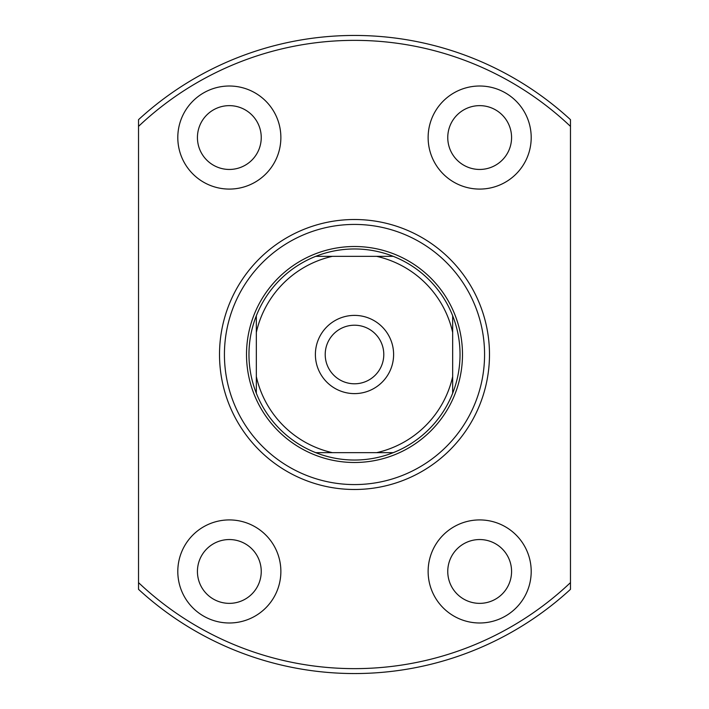 <?xml version="1.0" encoding="UTF-8"?>
<svg xmlns="http://www.w3.org/2000/svg" width="709" height="709" viewBox="0 0 709 709"><rect width="100%" height="100%" fill="white"/><g stroke="black" fill="none" stroke-linecap="round" stroke-linejoin="round"><path stroke-width="1.06" d="M354.5 460.035A105.535 105.535 0 0 0 393.229 452.67L315.771 452.67A105.535 105.535 0 0 1 256.33 393.229L256.33 315.771A105.535 105.535 0 0 1 315.771 256.33L393.229 256.33A105.535 105.535 0 0 0 315.771 256.33L332.415 256.33A100.625 100.625 0 0 0 256.33 332.415L256.33 315.771A105.535 105.535 0 0 0 256.33 393.229L256.33 376.585A100.625 100.625 0 0 0 332.415 452.67L315.771 452.67A105.535 105.535 0 0 0 354.5 460.035M354.5 246.51A107.99 107.99 0 0 1 462.49 354.5A107.99 107.99 0 0 1 354.5 462.49A107.99 107.99 0 0 1 246.51 354.5A107.99 107.99 0 0 1 354.5 246.51M452.67 393.229A105.535 105.535 0 0 0 452.67 315.771L452.67 393.229A105.535 105.535 0 0 1 393.229 452.67L376.585 452.67A100.625 100.625 0 0 0 452.67 376.585L452.67 393.229M393.229 256.33A105.535 105.535 0 0 1 452.67 315.771L452.67 332.415A100.625 100.625 0 0 0 376.585 256.33L393.229 256.33M354.5 489.485A134.985 134.985 0 0 1 219.515 354.5A134.985 134.985 0 0 1 354.5 219.515A134.985 134.985 0 0 1 489.485 354.5A134.985 134.985 0 0 1 354.5 489.485M354.5 224.425A130.075 130.075 0 0 0 224.425 354.5A130.075 130.075 0 0 0 354.5 484.575A130.075 130.075 0 0 0 484.575 354.5A130.075 130.075 0 0 0 354.5 224.425M229.335 539.549A31.905 31.905 0 0 0 197.43 571.454A31.905 31.905 0 0 0 229.335 603.359A31.905 31.905 0 0 0 261.24 571.454A31.905 31.905 0 0 0 229.335 539.549M229.335 105.641A31.905 31.905 0 0 0 197.43 137.546A31.905 31.905 0 0 0 229.335 169.451A31.905 31.905 0 0 0 261.24 137.546A31.905 31.905 0 0 0 229.335 105.641M479.665 105.641A31.905 31.905 0 0 0 447.76 137.546A31.905 31.905 0 0 0 479.665 169.451A31.905 31.905 0 0 0 511.57 137.546A31.905 31.905 0 0 0 479.665 105.641M479.665 539.549A31.905 31.905 0 0 0 447.76 571.454A31.905 31.905 0 0 0 479.665 603.359A31.905 31.905 0 0 0 511.57 571.454A31.905 31.905 0 0 0 479.665 539.549M479.665 519.919A51.535 51.535 0 0 0 428.13 571.454A51.535 51.535 0 0 0 479.665 622.989A51.535 51.535 0 0 0 531.201 571.454A51.535 51.535 0 0 0 479.665 519.919M479.665 86.011A51.535 51.535 0 0 0 428.13 137.546A51.535 51.535 0 0 0 479.665 189.081A51.535 51.535 0 0 0 531.201 137.546A51.535 51.535 0 0 0 479.665 86.011M229.335 86.011A51.535 51.535 0 0 0 177.799 137.546A51.535 51.535 0 0 0 229.335 189.081A51.535 51.535 0 0 0 280.87 137.546A51.535 51.535 0 0 0 229.335 86.011M229.335 519.919A51.535 51.535 0 0 0 177.799 571.454A51.535 51.535 0 0 0 229.335 622.989A51.535 51.535 0 0 0 280.87 571.454A51.535 51.535 0 0 0 229.335 519.919M138.53 126.379L138.53 119.661A319.05 319.05 0 0 1 570.47 119.661L570.47 126.379A314.14 314.14 0 0 0 138.53 126.379L138.53 582.621A314.14 314.14 0 0 0 570.47 582.621L570.47 589.339A319.05 319.05 0 0 1 138.53 589.339L138.53 582.621M570.47 126.379L570.47 582.621M325.209 354.5A29.291 29.291 0 0 0 354.5 383.791A29.291 29.291 0 0 0 383.791 354.5A29.291 29.291 0 0 0 354.5 325.209A29.291 29.291 0 0 0 325.209 354.5M315.39 354.5A39.11 39.11 0 0 0 354.5 393.61A39.11 39.11 0 0 0 393.61 354.5A39.11 39.11 0 0 0 354.5 315.39A39.11 39.11 0 0 0 315.39 354.5"/></g></svg>
